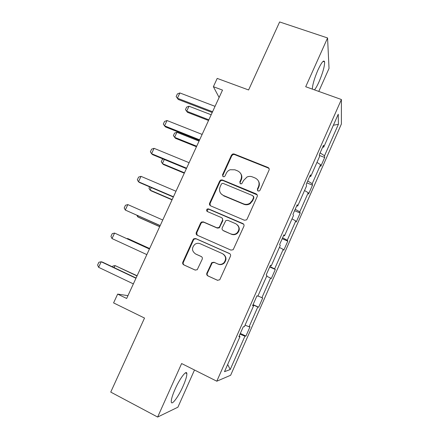 <?xml version="1.0" encoding="UTF-8"?>
<svg xmlns="http://www.w3.org/2000/svg" width="439" height="439" viewBox="0 0 439 439"><rect width="100%" height="100%" fill="white"/><g stroke="black" fill="none" stroke-linecap="round" stroke-linejoin="round"><path stroke-width="0.66" d="M258.105 191.036L259.454 190.91L260.031 190.252L269.052 170.123C269.453 168.933 269.096 168.049 267.993 167.473L234.163 153.99L232.879 153.924L231.474 155.11L222.491 174.865L223.193 176.703L224.263 176.703L225.081 175.924L226.244 173.361C227.062 171.644 228.362 170.436 230.151 169.745L234.892 169.8L237.691 170.936C241.154 172.763 242.24 175.578 240.962 179.37L239.793 181.955L240.512 183.815L241.719 183.76L243.59 180.445L246.97 177.038C248.759 176.242 250.548 176.187 252.337 176.873L255.174 178.025C258.692 179.88 259.811 182.723 258.533 186.553L257.364 189.16L258.105 191.036M183.052 386.238C185.719 380.141 186.981 375.905 186.838 373.534C186.597 369.561 179.853 378.363 175.09 389.179C172.39 395.352 171.117 399.605 171.276 401.937C171.627 405.965 178.519 396.593 183.052 386.238M314.478 89.874C315.806 88.283 317.326 85.594 319.032 81.808C322.819 72.89 324.679 66.262 324.613 61.915C323.845 59.523 321.622 62.206 317.957 69.982C314.483 78.115 312.601 84.486 312.305 89.101M318.774 91.411L329.025 68.435L327.576 37.957L279.632 21.95L248.595 89.968L217.206 78.411L213.381 86.697L219.116 97.496M327.576 37.957L305.709 86.741L341.399 99.51L216.8 381.206L181.625 363.541L157.639 417.05L177.905 407.2L194.499 370.006M157.639 417.05L110.743 392.093L144.519 318.061L113.586 302.905L117.652 294.097L126.662 298.471L222.518 90.099L213.381 86.697M206.873 273.102C206.456 274.326 206.791 275.258 207.877 275.895L217.409 280.258L219.747 279.808L230.448 256.261C230.859 255.037 230.513 254.115 229.416 253.484L195.756 238.564L193.824 238.739L193.05 239.645L182.833 262.127C182.415 263.34 182.739 264.256 183.804 264.882L195.081 270.04L197.232 269.727L202.198 259.251C202.609 258.039 202.28 257.117 201.205 256.491L195.596 253.967C191.717 251.103 191.492 247.876 194.927 244.293C196.628 243.19 198.39 243.008 200.222 243.749L222.381 253.605C226.096 256.118 226.568 259.213 223.802 262.879C221.964 264.454 219.944 264.805 217.739 263.938L214.018 262.259L211.817 262.599L206.873 273.102L207.312 273.277C206.895 274.501 207.23 275.429 208.316 276.065L217.722 280.367M244.342 220.208L246.46 219.923L247.102 219.105L257.199 196.573C257.6 195.371 257.249 194.477 256.146 193.884L222.37 179.963L220.817 179.974L219.67 181.071L209.622 203.18C209.216 204.365 209.546 205.254 210.616 205.847L244.342 220.208M243.881 226.294L233.18 249.725L230.93 250.104L197.265 235.244C196.2 234.635 195.871 233.729 196.282 232.533L200.628 222.974L201.485 222.019L203.328 221.882L216.877 227.77L218.869 227.556L219.604 226.672L222.48 220.296C222.891 219.099 222.551 218.194 221.47 217.596L207.362 211.543C206.303 210.742 206.286 209.886 207.323 208.975L208.563 208.904L242.838 223.561C243.941 224.17 244.287 225.081 243.881 226.294M239.156 336.087L240.001 336.587L238.887 336.686L243.288 326.726L244.353 326.737L253.544 305.945L252.584 305.703L256.947 295.831L257.858 296.177L266.967 275.555L266.16 274.99L270.484 265.2L271.247 265.869L280.28 245.428L279.616 244.534L283.907 234.827L284.521 235.825L293.482 215.549L292.967 214.336L297.219 204.717L297.686 206.028L306.57 185.922L306.197 184.402L310.417 174.859L310.741 176.483L319.554 156.547L319.318 154.715L323.499 145.249L323.691 147.18L338.249 114.228L338.392 124.33L324.525 155.763L324.695 157.475L320.794 166.321L320.585 164.691L312.2 183.7L312.497 185.137L308.562 194.054L308.233 192.699L299.777 211.856L300.199 213.025L296.237 222.008L295.776 220.932L287.254 240.243L287.803 241.126L283.808 250.181L283.221 249.39L274.633 268.86L275.308 269.458L271.28 278.584L270.561 278.079L261.907 297.708L262.714 298.01L258.653 307.212L257.803 306.998L249.072 326.786L250.016 326.797L245.928 336.071L244.94 336.159L230.217 369.528L224.499 371.679L240.001 336.587M341.399 99.51L341.394 123.99L230.64 375.263L216.8 381.206M245.061 325.14L249.072 326.786M252.941 304.885L257.803 306.998M252.666 305.506L253.544 305.945M257.962 295.941L261.907 297.708M266.665 276.235L270.561 278.079M269.886 266.555L274.633 268.86M279.396 247.431L283.221 249.39M270.342 265.524L271.247 265.869M282.595 237.801L287.254 240.243M292.017 218.858L295.776 220.932M283.594 235.54L284.521 235.825M295.2 209.277L299.777 211.856M304.54 190.515L308.233 192.699M296.731 205.814L297.686 206.028M307.706 180.978L312.2 183.7M316.963 162.397L320.585 164.691M309.764 176.33L310.741 176.483M320.113 152.909L324.525 155.763M338.392 124.33L333.388 125.23M127.963 295.65L117.652 294.097M322.687 147.092L323.691 147.18M239.99 334.189L244.94 336.159M230.217 369.528L227.682 364.474M319.411 155.444L324.695 157.475M306.861 182.893L312.497 185.137M294.569 210.704L300.199 213.025M282.184 238.728L287.803 241.126M269.7 266.978L275.308 269.458M253.056 304.633L258.653 307.212M240.336 333.41L245.928 336.071M257.6 190.68L257.638 189.604L258.801 187.009C259.674 184.912 259.548 182.909 258.434 181M240.704 173.531C242.021 175.49 242.213 177.592 241.285 179.847L240.122 182.426L240.1 183.551M269.156 168.752L268.229 167.994L234.503 154.544L233.224 154.473L231.819 155.658L222.869 175.353L222.864 176.511M257.199 194.889L222.749 180.434L221.201 180.44L220.06 181.537L210.045 203.581L210.281 205.666M253.594 197.566L252.859 195.684L223.215 183.425L222.096 183.442L221.327 184.199L220.093 186.91C218.798 190.691 219.868 193.522 223.303 195.393L243.552 203.877C245.752 204.717 247.876 204.497 249.917 203.208L252.359 200.321L253.594 197.566L253.879 197.984L253.61 196.42M221.278 194.033L223.303 195.393M253.879 197.984L252.644 200.733L250.214 203.614C248.178 204.898 246.065 205.117 243.87 204.278L223.676 195.816M222.211 218.145L222.864 220.647L219.264 227.879L217.278 228.088L203.773 222.222L201.929 222.353L201.078 223.308L196.749 232.84L197.243 235.233M243.661 224.208L208.986 209.288L207.751 209.354L207.246 211.488M231.101 233.949C233.153 234.744 235.074 234.464 236.868 233.109C239.946 229.454 239.557 226.321 235.71 223.703L227.841 220.329L225.855 220.532L222.222 227.808C221.816 229.015 222.156 229.921 223.237 230.53L231.463 234.25C233.504 235.046 235.419 234.766 237.208 233.416C239.859 230.645 239.968 227.836 237.537 224.993M231.463 234.25L223.621 230.848M223.237 254.082C226.524 256.7 226.842 259.707 224.186 263.093C222.353 264.662 220.34 265.013 218.139 264.146L214.43 262.473L212.24 262.813L207.312 273.277M201.474 256.639L196.063 254.203M229.893 253.78L196.222 238.849L194.296 239.025L193.528 239.93L183.343 262.341C182.931 263.543 183.25 264.459 184.309 265.085L195.388 270.15M211.175 114.766L188.995 106.222L186.679 111.215L208.849 119.82M187.458 112.313L185.461 109.607L187.458 112.313L208.536 120.495M185.461 109.607L186.613 107.116L188.995 106.222M212.569 111.725L177.405 98.232L178.283 99.466L176.143 96.569L177.372 93.935L179.869 92.947L215.05 106.348M212.218 112.499L178.283 99.466M179.869 92.947L177.405 98.232L176.143 96.569M199.048 141.122L176.906 132.282L174.574 137.319L196.705 146.214M176.906 132.282L174.552 133.105L173.389 135.618L175.419 138.285L196.463 146.747M164.296 159.483L162.375 163.615L184.473 172.807M163.209 159.033L162.403 159.291L161.228 161.821L163.292 164.455L184.292 173.196M199.635 139.843L164.532 125.856L163.313 124.089L164.548 121.433L167.018 120.527L202.132 134.416M167.018 120.527L164.532 125.856L165.487 126.942L199.361 140.453M186.597 168.186L151.559 153.699L150.379 151.828L151.625 149.15L154.062 148.327L189.116 162.715M154.062 148.327L151.559 153.699L152.585 154.638L186.394 168.625M151.268 187.568L150.089 190.114L172.143 199.608M149.611 186.855L148.975 188.227L150.089 190.114L151.065 190.817L172.033 199.844M173.454 196.76L138.483 181.762L137.341 179.787L138.598 177.087L141.007 176.346L175.99 191.245M141.007 176.346L138.483 181.762L139.586 182.553L173.328 197.034M138.137 215.878L137.709 216.811L159.725 226.612M136.902 215.329L137.709 216.811L138.751 217.382L159.681 226.7M160.202 225.569L125.302 210.051L124.199 207.971L125.472 205.249L127.842 204.596L162.759 220.01M127.842 204.596L125.302 210.051L160.158 225.668M149.639 248.534L128.737 238.981L127.639 238.52L127.458 238.909M149.622 248.573L127.639 238.52L126.953 238.679M146.84 254.609L112.011 238.569L110.957 236.38L112.236 233.641L114.574 233.071L149.441 248.968M112.011 238.569L114.574 233.071L149.419 249.006M112.488 266.857L112.867 266.034L115.084 265.59L114.135 267.636M137.111 275.758L115.084 265.59L137.023 275.95M133.374 283.896L98.616 267.318L97.601 265.019L98.89 262.253L101.2 261.77L102.517 262.138L136.074 278.024M98.616 267.318L101.2 261.77L135.969 278.244M258.801 187.009L258.533 186.553M240.122 182.426L239.793 181.955M241.285 179.847L240.962 179.37M222.869 175.353L222.491 174.865M231.819 155.658L231.474 155.11M234.503 154.544L234.163 153.99M268.229 167.994L267.993 167.473M257.638 189.604L257.364 189.16M210.045 203.581L209.622 203.18M220.06 181.537L219.67 181.071M222.749 180.434L222.37 179.963M256.42 194.318L256.146 193.884M243.87 204.278L243.552 203.877M252.644 200.733L252.359 200.321M196.749 232.84L196.282 232.533M201.078 223.308L200.628 222.974M203.773 222.222L203.328 221.882M217.278 228.088L216.877 227.77M219.994 227.001L219.604 226.672M222.864 220.647L222.48 220.296M208.986 209.288L208.563 208.904M243.157 223.901L242.838 223.561M211.691 263.554L211.269 263.345M214.43 262.473L214.018 262.259M218.139 264.146L217.739 263.938M184.309 265.085L183.804 264.882M183.343 262.341L182.833 262.127M193.528 239.93L193.05 239.645M196.222 238.849L195.756 238.564M229.784 253.731L229.416 253.484M208.316 276.065L207.877 275.895M185.477 372.848L186.838 373.534M323.06 61.383L324.613 61.915M233.224 154.473L232.879 153.924M221.201 180.44L220.817 179.974M250.214 203.614L249.917 203.208M201.929 222.353L201.485 222.019M219.264 227.879L218.869 227.556M207.751 209.354L207.323 208.975M237.208 233.416L236.868 233.109M212.24 262.813L211.817 262.599M224.186 263.093L223.802 262.879M194.296 239.025L193.824 238.739"/></g></svg>
